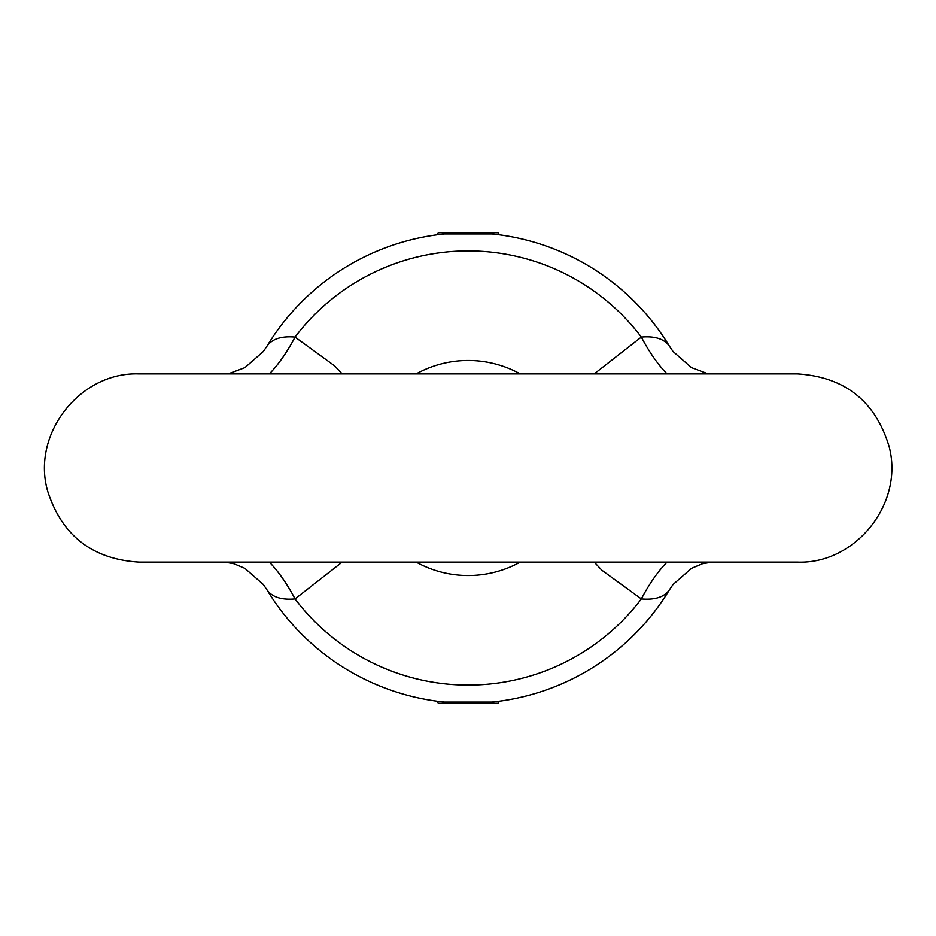 <?xml version="1.0" encoding="UTF-8"?>
<svg xmlns="http://www.w3.org/2000/svg" width="936" height="936" viewBox="0 0 936 936"><rect width="100%" height="100%" fill="white"/><g stroke="black" fill="none" stroke-linecap="round" stroke-linejoin="round"><path stroke-width="1.4" d="M499.099 234.807L498.56 232.771L438.071 232.771L437.533 234.772M437.533 701.228L438.071 703.228L498.56 703.228L499.099 701.193M416.134 562.091A107.535 107.535 0 0 0 520.252 562.091M520.252 373.909A107.535 107.535 0 0 0 416.134 373.909M342.19 373.909L334.585 365.824L295.051 337.077C281.49 335.884 272.142 338.89 266.994 346.121L263.344 351.48L244.893 367.626L229.975 373.207L224.277 373.909M269.275 373.909A67.205 21.47 116.6 0 0 295.051 337.077A217.07 217.07 0 0 1 641.335 337.077L594.173 373.909M269.275 562.091A67.205 21.47 -116.6 0 1 295.051 598.923L342.202 562.091M434.585 700.818L437.147 701.169M444.436 702.023L491.95 702.023M499.239 701.169L501.801 700.818M501.801 235.182L499.239 234.831M491.95 233.977L444.436 233.977M437.147 234.831L434.585 235.182M594.196 562.091L601.848 570.223L641.335 598.923C654.884 600.128 664.232 597.121 669.392 589.879L673.042 584.509L691.528 568.339L702.281 563.788L712.05 562.091M667.111 562.091A67.205 21.47 -63.4 0 0 641.335 598.923A217.07 217.07 0 0 1 295.051 598.923C281.455 600.116 272.107 597.098 266.994 589.879A235.228 235.228 0 0 0 669.392 589.879A235.228 235.228 0 0 1 266.994 589.879L263.344 584.509L244.858 568.339L233.848 563.706L224.418 562.091M266.994 346.133L266.994 346.133A235.228 235.228 0 0 1 669.392 346.121C664.244 338.89 654.896 335.884 641.335 337.077A67.205 21.47 -116.6 0 0 667.111 373.909M669.392 346.121L673.042 351.48L691.493 367.626L706.411 373.207L712.109 373.909M797.297 373.909L138.867 373.909C80.016 371.756 31.134 434.117 47.642 491.072C61.881 535.521 92.29 559.19 138.867 562.091L797.519 562.091C854.591 564.443 904.34 504.387 889.165 446.671C875.441 401.228 844.892 376.974 797.519 373.909"/></g></svg>
